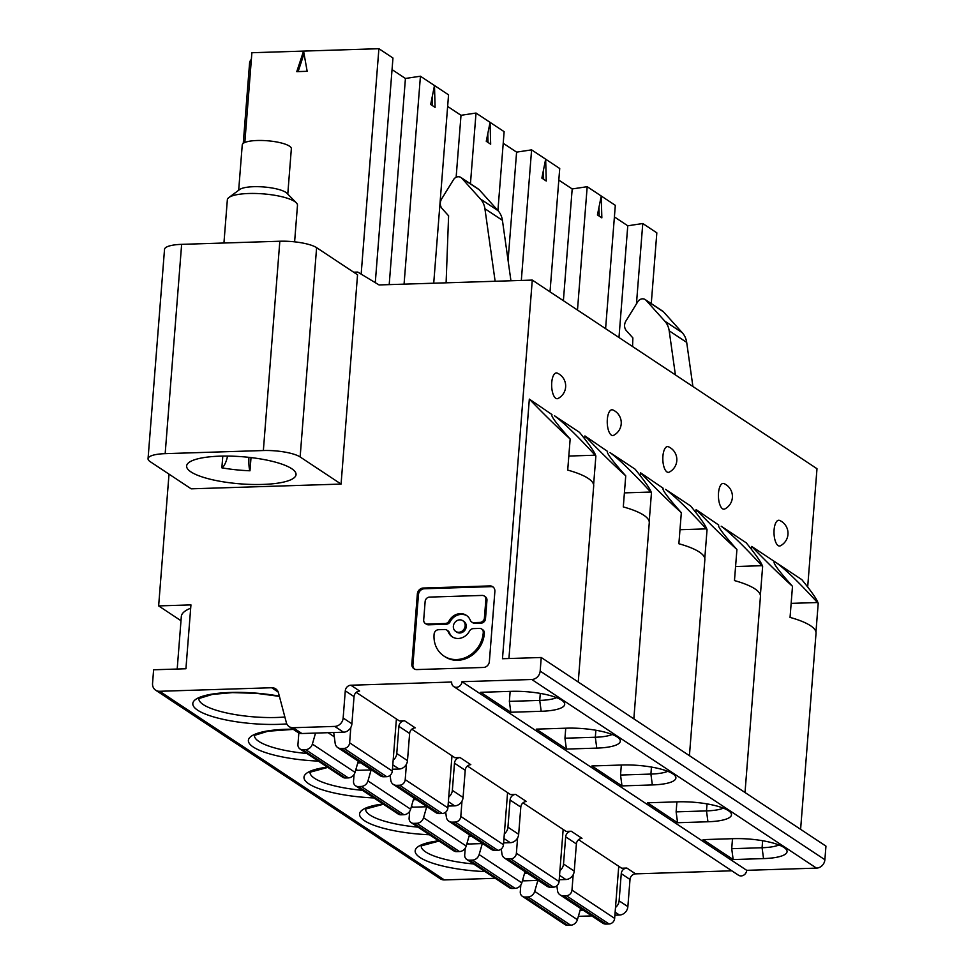 <?xml version="1.0" encoding="UTF-8"?>
<svg xmlns="http://www.w3.org/2000/svg" width="974" height="974" viewBox="0 0 974 974"><rect width="100%" height="100%" fill="white"/><g stroke="black" fill="none" stroke-linecap="round" stroke-linejoin="round"><path stroke-width="1.46" d="M551.747 382.502A12.893 5.101 88.2 0 0 555.777 398.281A12.893 5.101 88.2 0 0 558.126 398.451A14.074 14.074 0 0 0 557.323 373.127A12.893 5.101 88.2 0 0 551.747 382.502M392.449 769.241L399.097 769.034A8.437 7.463 -56.5 0 0 407.485 760.633L409.628 733.446A5.625 4.98 -56.5 0 1 415.228 727.846L404.502 720.748L399.328 720.906L356.253 692.368M350.883 685.221L359.637 691.029A5.625 4.98 -56.5 0 0 354.037 696.629L345.283 690.822A5.625 4.98 -56.5 0 1 350.883 685.221L451.668 682.031A5.625 4.98 -56.5 0 0 453.726 686.56A5.625 4.98 -56.5 0 0 456.404 687.303A5.625 4.98 -56.5 0 0 462.005 681.703L531.767 679.487A8.437 7.463 -56.5 0 0 540.168 671.086L541.24 657.499L502.474 658.728L532.279 280.086L379.056 284.944L357.75 272.063L353.635 272.196M354.037 696.629L351.906 723.804A8.437 7.463 -56.5 0 1 343.505 732.204L334.752 726.409A8.437 7.463 -56.5 0 0 343.152 718.008L345.283 690.822M334.752 726.409L293.162 727.724A8.437 7.463 -56.5 0 1 289.144 726.604A8.437 7.463 -56.5 0 1 286.514 723.244L278.308 692.222A8.437 7.463 -56.5 0 0 275.679 688.849A8.437 7.463 -56.5 0 0 271.649 687.741L159.663 691.284A8.437 7.463 123.5 0 1 155.633 690.176A8.437 7.463 123.5 0 1 152.553 683.383L153.612 669.783L185.924 668.761L190.941 604.891L158.64 605.913L180.994 620.718M343.505 732.204L301.916 733.519L293.162 727.724M433.722 283.203L448.551 94.843L420.427 76.216L404.064 284.152M289.144 726.604L297.898 732.411A8.437 7.463 -56.5 0 0 301.916 733.519M333.729 732.521L335.178 743.369A7.037 6.221 -56.5 0 0 337.71 747.569L380.384 775.84A7.037 6.221 -56.5 0 0 383.744 776.765L386.702 776.68A5.625 4.98 -56.5 0 0 392.303 771.079L396.406 718.97M358.262 761.181L355.047 772.37L312.374 744.099L315.539 733.093M298.848 732.935L297.947 744.44A5.625 4.98 -56.5 0 0 300.004 748.969L342.678 777.24A5.625 4.98 -56.5 0 0 345.356 777.983L348.327 777.897A7.037 6.221 -56.5 0 0 355.047 772.37M416.3 799.63L413.353 799.727M448.746 796.976A8.437 7.463 -56.5 0 0 452.35 790.352L454.493 763.178A5.625 4.98 -56.5 0 1 460.081 757.577L454.919 757.735L411.844 729.197M430.678 104.462L434.489 85.529L435.086 107.371L430.678 104.462M546.256 181.03L541.861 178.108L545.659 159.188L546.256 181.03M190.685 608.214A80.209 19.882 -175.5 0 0 181.322 616.493L177.195 669.041M169.013 474.143L158.64 605.913M483.469 667.458A5.929 5.247 -56.5 0 0 489.362 661.565L494.877 591.474A5.929 5.247 -56.5 0 0 492.71 586.701A5.929 5.247 -56.5 0 0 489.885 585.922L423.252 588.028A5.929 5.247 -56.5 0 0 417.359 593.933L411.844 664.012A5.929 5.247 -56.5 0 0 414.011 668.785A5.929 5.247 -56.5 0 0 416.835 669.576L483.469 667.458M191.184 488.826L341.07 484.078L357.543 274.778L316.611 247.664A28.149 6.976 4.5 0 0 279.83 241.235L181.639 244.352A28.149 6.976 -175.5 0 0 164.521 249.393L148.048 458.693A28.149 6.976 -175.5 0 0 150.264 461.713L191.184 488.826M493.234 587.103A5.929 5.247 -56.5 0 0 490.981 586.64L424.347 588.759A5.929 5.247 -56.5 0 0 418.455 594.651L412.927 664.743A5.929 5.247 -56.5 0 0 414.583 669.114M484.358 633.307A4.444 3.933 -56.5 0 0 482.727 629.728L481.643 628.997A4.444 3.933 -56.5 0 0 479.512 628.413L473.315 628.607A4.444 3.933 -56.5 0 0 469.456 631.152A12.857 11.371 -56.5 0 1 458.279 638.481A12.857 11.371 -56.5 0 1 452.155 636.777A12.857 11.371 -56.5 0 1 448.21 631.822A4.444 3.933 -56.5 0 0 444.728 629.521L438.531 629.715A4.444 3.933 -56.5 0 0 434.112 634.135L434.075 634.488A26.773 23.68 -56.5 0 0 443.876 656.013A26.773 23.68 -56.5 0 0 456.623 659.556A26.773 23.68 -56.5 0 0 483.238 632.917L484.334 633.648L483.238 632.917M443.876 656.013L444.972 656.744A26.773 23.68 -56.5 0 0 457.719 660.287A26.773 23.68 -56.5 0 0 484.334 633.648M448.21 631.822L449.306 632.54A4.444 3.933 -56.5 0 0 447.943 630.823L446.847 630.105M449.306 632.54A12.857 11.371 -56.5 0 0 452.715 637.118M485.502 618.709A4.444 3.933 -56.5 0 1 481.083 623.141L474.886 623.336L473.79 622.605L479.987 622.41A4.444 3.933 -56.5 0 0 484.419 617.991L485.502 618.709L486.951 600.325A4.444 3.933 -56.5 0 0 485.332 596.745L484.236 596.015A4.444 3.933 -56.5 0 0 482.118 595.431L429.558 597.099A4.444 3.933 -56.5 0 0 425.139 601.518L423.69 619.914A4.444 3.933 -56.5 0 0 427.44 624.078L445.203 623.518A4.444 3.933 -56.5 0 0 449.063 620.986L450.158 621.704A12.857 11.371 -56.5 0 1 461.335 614.375A12.857 11.371 -56.5 0 1 466.899 615.726M449.063 620.986A12.857 11.371 -56.5 0 1 460.239 613.644A12.857 11.371 -56.5 0 1 466.363 615.349A12.857 11.371 -56.5 0 1 470.308 620.304A4.444 3.933 -56.5 0 0 471.672 622.021L472.767 622.751A4.444 3.933 -56.5 0 0 474.886 623.336M425.309 623.494L426.405 624.212A4.444 3.933 -56.5 0 0 428.523 624.809L446.299 624.249A4.444 3.933 -56.5 0 0 450.158 621.704M455.71 631.42L456.806 632.15A6.428 5.686 -56.5 0 0 459.862 632.99A6.428 5.686 -56.5 0 0 465.889 628.327A6.428 5.686 -56.5 0 0 463.904 621.424L462.808 620.706A6.428 5.686 -56.5 0 0 459.752 619.854A6.428 5.686 -56.5 0 0 453.726 624.529A6.428 5.686 -56.5 0 0 455.71 631.42A6.428 5.686 -56.5 0 0 458.766 632.272A6.428 5.686 -56.5 0 0 464.793 627.597A6.428 5.686 -56.5 0 0 462.808 620.706M483.262 632.576A4.444 3.933 -56.5 0 0 481.643 628.997M471.672 622.021A4.444 3.933 -56.5 0 0 473.79 622.605M484.236 596.015A4.444 3.933 -56.5 0 1 485.856 599.594L484.419 617.991M181.639 244.352L165.166 453.653L263.357 450.536A28.149 6.976 4.5 0 1 300.138 456.964L341.07 484.078M165.166 453.653A28.149 6.976 -175.5 0 0 148.048 458.693M190.953 471.903A54.885 13.599 -175.5 0 0 251.706 484.455A54.885 13.599 -175.5 0 0 296.047 474.606A54.885 13.599 -175.5 0 0 291.725 468.701A54.885 13.599 -175.5 0 0 230.972 456.136A54.885 13.599 -175.5 0 0 186.631 465.998A54.885 13.599 -175.5 0 0 190.953 471.903M222.79 456.1L221.865 467.837A14.074 4.87 -80.1 0 0 227.539 456.088M251.012 457.585L249.977 470.783A54.885 13.599 4.5 0 1 221.865 467.837M249.977 470.783A14.074 2.143 -87.8 0 1 248.894 457.354M223.935 243.013L227.344 199.804A35.186 8.717 4.5 0 1 228.866 197.527A35.186 8.717 4.5 0 1 260.594 193.692A35.186 8.717 4.5 0 1 294.708 201.533A35.186 8.717 4.5 0 1 296.327 202.835A35.186 8.717 4.5 0 1 297.484 205.319L294.611 241.844M296.327 202.835L286.904 193.242A24.63 6.1 -175.5 0 0 285.772 192.328A24.63 6.1 -175.5 0 0 261.884 186.838A24.63 6.1 -175.5 0 0 239.677 189.516L228.866 197.527M238.679 190.271L242.246 144.907A24.63 6.1 4.5 0 1 262.14 140.487A24.63 6.1 4.5 0 1 289.412 146.124A24.63 6.1 4.5 0 1 291.348 148.766L287.78 194.13M633.843 718.849L649.268 522.77A70.359 17.435 -175.5 0 0 643.729 515.197A70.359 17.435 -175.5 0 0 623.299 506.918L625.734 475.848L624.991 475.008C611.916 460.3 606.108 452.423 607.557 451.4L584.924 435.938L584.692 438.86M550.018 291.835L559.721 168.502L531.597 149.862L521.321 280.427M300.004 748.969A5.625 4.98 -56.5 0 0 302.683 749.712L305.641 749.627A7.037 6.221 -56.5 0 0 312.374 744.099M337.71 747.569A7.037 6.221 -56.5 0 0 341.058 748.495L344.029 748.409A5.625 4.98 -56.5 0 0 349.629 742.809L350.835 727.408M392.047 69.604L405.428 78.468L389.198 284.615M405.428 78.468L420.427 76.216M432.213 96.864L432.444 105.63M469.444 834.84L466.217 846.029A7.037 6.221 -56.5 0 1 459.497 851.556L456.526 851.641A5.625 4.98 -56.5 0 1 453.847 850.899L411.174 822.628A5.625 4.98 -56.5 0 1 409.117 818.099L409.652 811.342M605.597 328.664L615.312 205.331L587.188 186.691L577.485 310.036M601.847 217.859L597.439 214.937L601.25 196.018L601.847 217.859M244.827 142.484L251.889 52.73L378.898 48.7L361.159 274.12M307.163 71.309L296.778 71.638L303.571 51.086L307.163 71.309M304.034 53.716L298.129 71.601M651.46 767.074L650.9 774.074A33.067 8.194 -175.5 0 0 667.762 771.311M375.282 282.655L392.96 58.014L378.898 48.7M689.422 755.678L704.859 559.6A70.359 17.435 -175.5 0 0 699.32 552.027A70.359 17.435 -175.5 0 0 678.878 543.748L681.325 512.677L680.57 511.837C667.507 497.117 661.687 489.252 663.148 488.23L640.515 472.767L640.283 475.689M541.24 657.499L825.952 846.126L824.881 859.725L540.168 671.086M595.869 730.244L595.321 737.245A33.067 8.194 -175.5 0 0 612.171 734.481M453.726 686.56L738.438 875.188A5.625 4.98 -56.5 0 0 741.117 875.93A5.625 4.98 -56.5 0 0 746.717 870.33L816.492 868.126A8.437 7.463 -56.5 0 0 824.881 859.725M540.278 693.415L539.73 700.416L541.179 711.288A38.692 9.594 -175.5 0 0 564.396 702.911A38.692 9.594 -175.5 0 0 561.669 700.184A38.692 9.594 -175.5 0 0 511.082 691.345L480.73 692.307L510.814 712.25L509.365 701.377L510.157 691.382M578.252 682.019L593.69 485.941A70.359 17.435 -175.5 0 0 588.15 478.368A70.359 17.435 -175.5 0 0 567.708 470.089L570.155 439.018L569.4 438.178C556.324 423.471 550.517 415.594 551.978 414.571L529.332 399.109L508.927 658.521M570.155 439.018C558.029 428.036 544.429 414.729 529.332 399.109M460.081 757.577L470.807 764.675A5.625 4.98 -56.5 0 0 465.219 770.276L454.493 763.178M448.028 806.07L454.675 805.863A8.437 7.463 -56.5 0 0 463.076 797.462L465.219 770.276M427.026 806.74L413.098 807.178L411.515 806.131M411.259 807.008A8.437 7.463 -56.5 0 0 413.098 807.178M624.395 492.881L650.705 492.04C633.039 472.755 619.476 459.582 609.992 452.557L635.072 469.164C644.971 481.351 650.437 489.252 651.448 492.881L649.195 521.553M564.957 738.207L595.321 737.245L596.77 748.117A38.692 9.594 -175.5 0 0 619.988 739.729A38.692 9.594 -175.5 0 0 617.248 737.014A38.692 9.594 -175.5 0 0 566.673 728.175L536.309 729.136L566.405 749.079L564.957 738.207L565.748 728.211M625.734 475.848C613.62 464.866 600.021 451.559 584.924 435.938M652.349 784.934A38.692 9.594 -175.5 0 0 675.579 776.558A38.692 9.594 -175.5 0 0 672.839 773.843A38.692 9.594 -175.5 0 0 622.264 765.004L591.9 765.966L621.984 785.908L652.349 784.934L650.9 774.074L620.535 775.036L621.327 765.028M707.039 529.71C706.028 526.082 700.562 518.18 690.651 505.993L665.583 489.374C675.055 496.411 688.63 509.585 706.284 528.87L707.039 529.71L704.786 558.382M360.709 762.8L357.775 762.898M393.155 760.146A8.437 7.463 -56.5 0 0 396.771 753.523L398.902 726.348A5.625 4.98 -56.5 0 1 404.502 720.748M746.717 870.33L462.005 681.703M558.808 180.093L572.188 188.956L563.386 300.698M413.853 798.01L410.638 809.199A7.037 6.221 -56.5 0 1 403.906 814.727L400.947 814.812A5.625 4.98 -56.5 0 1 398.269 814.069L355.583 785.799A5.625 4.98 -56.5 0 1 353.525 781.27L354.061 774.513M355.583 785.799A5.625 4.98 -56.5 0 0 358.274 786.542L361.232 786.444A7.037 6.221 -56.5 0 0 367.965 780.929L371.118 769.923M451.985 755.8L447.882 807.909A5.625 4.98 -56.5 0 1 442.293 813.509L439.323 813.594A7.037 6.221 -56.5 0 1 435.975 812.669L393.301 784.399A7.037 6.221 -56.5 0 1 390.769 780.198L390.111 775.316M393.301 784.399A7.037 6.221 -56.5 0 0 396.649 785.324L399.62 785.227A5.625 4.98 -56.5 0 0 405.208 779.626L406.426 764.237M503.619 842.9L510.266 842.693A8.437 7.463 -56.5 0 0 518.667 834.292L520.798 807.105A5.625 4.98 -56.5 0 1 526.398 801.505L515.672 794.407L510.51 794.565L467.423 766.027M731.827 870.805L635.596 873.861L626.842 868.053L621.68 868.224L578.605 839.685M371.435 769.91L357.507 770.349L355.924 769.314M355.68 770.178A8.437 7.463 -56.5 0 0 357.507 770.349M447.638 106.434L461.006 115.297L456.136 177.268M696.093 509.597C711.19 525.217 724.79 538.512 736.916 549.494L736.161 548.666C723.085 533.947 717.278 526.082 718.739 525.059L696.093 509.597L695.862 512.519M509.365 701.377L539.73 700.416A33.067 8.194 -175.5 0 0 556.592 697.652M595.869 456.051C594.846 452.423 589.392 444.521 579.481 432.334L554.413 415.728C563.885 422.765 577.46 435.926 595.114 455.211L595.869 456.051L593.616 484.723M541.179 711.288L510.814 712.25M611.368 435.11A12.893 5.101 88.2 0 0 613.705 435.281A14.074 14.074 0 0 0 612.902 409.957A12.893 5.101 88.2 0 0 607.338 419.331A12.893 5.101 88.2 0 0 611.368 435.11M718.508 492.99A12.893 5.101 88.2 0 0 722.538 508.769A12.893 5.101 88.2 0 0 724.875 508.939A14.074 14.074 0 0 0 724.072 483.615A12.893 5.101 88.2 0 0 718.508 492.99M662.917 456.161A12.893 5.101 88.2 0 0 666.959 471.94A12.893 5.101 88.2 0 0 669.296 472.11A14.074 14.074 0 0 0 668.493 446.786A12.893 5.101 88.2 0 0 662.917 456.161M774.099 529.807A12.893 5.101 88.2 0 0 778.129 545.586A12.893 5.101 88.2 0 0 780.466 545.769A14.074 14.074 0 0 0 779.663 520.445A12.893 5.101 88.2 0 0 774.099 529.807M807.677 587.005L816.991 468.713L532.279 280.086M762.63 566.539C761.607 562.911 756.153 554.997 746.242 542.822L721.174 526.203C730.646 533.241 744.221 546.414 761.875 565.699L762.63 566.539L760.365 595.211M800.604 829.337L816.029 633.246A70.359 17.435 -175.5 0 0 810.49 625.685A70.359 17.435 -175.5 0 0 790.048 617.406L792.495 586.324L791.752 585.496C778.676 570.776 772.869 562.911 774.318 561.888L776.753 563.033C786.237 570.07 799.8 583.231 817.466 602.529L818.209 603.369C817.198 599.74 811.732 591.827 801.833 579.652L751.684 546.426L751.453 549.348M650.705 492.04L651.448 492.881M681.325 512.677C669.211 501.683 655.599 488.388 640.515 472.767M543.382 170.523L543.626 179.277M707.039 803.891L706.491 810.904L707.94 821.764A38.692 9.594 -175.5 0 0 731.157 813.387A38.692 9.594 -175.5 0 0 728.43 810.672A38.692 9.594 -175.5 0 0 677.843 801.833L647.479 802.795L677.575 822.726L676.126 811.866L676.918 801.858M620.535 775.036L621.984 785.908M507.576 792.629L503.473 844.738A5.625 4.98 -56.5 0 1 497.872 850.339L455.199 822.056A5.625 4.98 -56.5 0 0 460.799 816.456L462.005 801.054M614.399 216.922L627.767 225.785L642.767 223.521L656.829 232.835L651.265 303.584M627.767 225.785L618.977 337.528M636.448 303.925L642.767 223.521M572.188 188.956L587.188 186.691M251.365 59.329A82.035 20.332 -175.5 0 0 249.575 63.066L243.257 143.361M461.006 115.297L476.018 113.045L504.13 131.673L497.921 210.542M503.217 143.263L516.597 152.127L531.597 149.862M516.597 152.127L508.075 260.435M470.442 183.782L476.018 113.045M490.665 144.201L486.269 141.291L490.068 122.359L490.665 144.201M487.791 133.694L488.035 142.46M559.916 870.622A8.437 7.463 -56.5 0 0 563.52 864.011L565.663 836.836A5.625 4.98 -56.5 0 1 571.263 831.236L566.089 831.394L523.014 802.856M559.198 879.729L565.857 879.522A8.437 7.463 -56.5 0 0 574.246 871.121L576.389 843.934L565.663 836.836M596.77 748.117L566.405 749.079M411.174 822.628A5.625 4.98 -56.5 0 0 413.853 823.371L416.823 823.274A7.037 6.221 -56.5 0 0 423.544 817.746L426.709 806.752M497.872 850.339L494.914 850.424A7.037 6.221 -56.5 0 1 491.566 849.498L448.892 821.228A7.037 6.221 -56.5 0 1 446.348 817.028L445.702 812.133M448.892 821.228A7.037 6.221 -56.5 0 0 452.24 822.153L455.199 822.056M525.023 871.669L521.808 882.858A7.037 6.221 -56.5 0 1 515.088 888.373L512.117 888.471A5.625 4.98 -56.5 0 1 509.439 887.728L466.765 859.458A5.625 4.98 -56.5 0 1 464.708 854.929L465.231 848.171M466.765 859.458A5.625 4.98 -56.5 0 0 469.444 860.2L472.402 860.103A7.037 6.221 -56.5 0 0 479.135 854.575L482.3 843.581M563.155 829.446L559.064 881.555A5.625 4.98 -56.5 0 1 553.463 887.156L550.505 887.253A7.037 6.221 -56.5 0 1 547.144 886.328L504.471 858.057A7.037 6.221 -56.5 0 1 501.939 853.857L501.281 848.963M504.471 858.057A7.037 6.221 -56.5 0 0 507.819 858.983L510.79 858.885A5.625 4.98 -56.5 0 0 516.39 853.285L517.596 837.884M538.196 880.399L524.268 880.837L522.685 879.79M527.47 873.288L524.536 873.386M504.337 833.805A8.437 7.463 -56.5 0 0 507.941 827.182L510.072 800.007A5.625 4.98 -56.5 0 1 515.672 794.407M466.85 843.837A8.437 7.463 -56.5 0 0 468.677 844.008L467.106 842.96M471.891 836.459L468.944 836.556M482.605 843.569L468.677 844.008M571.263 831.236L581.989 838.334A5.625 4.98 -56.5 0 0 576.389 843.934M818.209 603.369L815.956 632.041M762.63 840.72L762.082 847.733L763.531 858.593A38.692 9.594 -175.5 0 0 786.749 850.217A38.692 9.594 -175.5 0 0 784.009 847.502A38.692 9.594 -175.5 0 0 733.434 838.663L703.07 839.625L733.166 859.555L731.717 848.695L732.497 838.687M736.916 549.494L734.469 580.577A70.359 17.435 -175.5 0 1 754.899 588.856A70.359 17.435 -175.5 0 1 760.438 596.429L745.013 792.507M635.596 873.861A5.625 4.98 -56.5 0 0 630.008 879.461L621.254 873.654L619.111 900.84A8.437 7.463 -56.5 0 1 615.507 907.451M614.898 915.183L619.476 915.036A8.437 7.463 -56.5 0 0 627.865 906.636L630.008 879.461M591.815 915.913L578.349 916.339M495.218 878.304L444.375 879.924A8.437 7.463 123.5 0 1 440.358 878.804L155.633 690.176M598.973 207.352L599.205 216.106M778.932 844.969A33.067 8.194 -175.5 0 1 762.082 847.733L731.717 848.695M583.061 910.118L580.114 910.215M626.842 868.053A5.625 4.98 -56.5 0 0 621.254 873.654M723.341 808.14A33.067 8.194 -175.5 0 1 706.491 810.904L676.126 811.866M707.94 821.764L677.575 822.726M522.441 880.666A8.437 7.463 -56.5 0 0 524.268 880.837M560.062 894.875L602.736 923.157A7.037 6.221 -56.5 0 0 606.084 924.082L609.054 923.985L566.381 895.715L563.41 895.812A7.037 6.221 -56.5 0 1 560.062 894.875A7.037 6.221 -56.5 0 1 557.518 890.686L556.872 885.792M763.531 858.593L733.166 859.555M580.614 908.499L577.399 919.687A7.037 6.221 -56.5 0 1 570.667 925.203L567.708 925.3A5.625 4.98 -56.5 0 1 565.017 924.557L522.344 896.287A5.625 4.98 -56.5 0 1 520.286 891.758L520.822 885.001M522.344 896.287A5.625 4.98 -56.5 0 0 525.035 897.03L527.993 896.932A7.037 6.221 -56.5 0 0 534.714 891.405L537.879 880.399M566.381 895.715A5.625 4.98 -56.5 0 0 571.969 890.114L573.187 874.713M792.495 586.324C780.381 575.342 766.769 562.047 751.684 546.426M609.054 923.985A5.625 4.98 -56.5 0 0 614.643 918.385L618.746 866.276M495.133 281.267L484.918 208.728A21.111 18.676 -56.5 0 0 480.511 199.049L461.786 178.218L479.293 189.82A5.625 4.98 -56.5 0 0 478.441 189.078L460.933 177.487A5.625 4.98 -56.5 0 0 458.255 176.744A5.625 4.98 -56.5 0 0 453.555 179.606L441.697 198.842A8.437 7.463 -56.5 0 0 442.147 208.643L448.6 215.814L446.104 282.813M479.293 189.82L498.018 210.652A21.111 18.676 -56.5 0 1 502.426 220.331L510.936 280.755M461.786 178.218A5.625 4.98 -56.5 0 0 460.933 177.487M675.396 374.905L669.187 330.807A21.111 18.676 -56.5 0 0 664.779 321.128L646.042 300.296L663.55 311.899A5.625 4.98 -56.5 0 0 662.71 311.169L645.202 299.566A5.625 4.98 -56.5 0 0 642.523 298.823A5.625 4.98 -56.5 0 0 637.824 301.684L625.965 320.921A8.437 7.463 -56.5 0 0 626.416 330.722L632.869 337.905L632.552 346.513M663.55 311.899L682.287 332.731A21.111 18.676 -56.5 0 1 686.694 342.41L692.904 386.508M646.042 300.296A5.625 4.98 -56.5 0 0 645.202 299.566M198.854 698.991A56.285 13.953 -175.5 0 0 203.298 704.616A56.285 13.953 -175.5 0 0 205.745 706.053A56.285 13.953 -175.5 0 0 284.871 717.022M351.906 723.804L343.152 718.008M278.272 692.124L271.649 687.741M424.347 588.759L423.252 588.028M490.981 586.64L489.885 585.922M411.844 664.012L412.927 664.743M417.359 593.933L418.455 594.651M481.083 623.141L479.987 622.41M485.856 599.594L486.951 600.325M428.523 624.809L427.44 624.078M446.299 624.249L445.203 623.518M263.357 450.536L279.83 241.235M300.138 456.964L316.611 247.664M334.301 736.831L328.068 732.691M345.356 777.983L302.683 749.712M383.744 776.765L341.058 748.495M392.303 771.079L349.629 742.809M386.702 776.68L344.029 748.409M816.492 868.126L531.767 679.487M348.327 777.897L305.641 749.627M679.986 529.71L706.284 528.87M442.293 813.509L399.62 785.227M439.323 813.594L396.649 785.324M400.947 814.812L358.274 786.542M410.638 809.199L367.965 780.929M403.906 814.727L361.232 786.444M447.882 807.909L405.208 779.626M407.485 760.633L396.771 753.523M409.628 733.446L398.902 726.348M399.097 769.034L392.79 764.858M568.816 456.051L595.114 455.211M279.343 696.142A61.922 15.341 -175.5 0 0 211.175 694.255A61.922 15.341 -175.5 0 0 197.698 710.216A61.922 15.341 -175.5 0 0 286.794 723.913M310.036 772.65A56.285 13.953 -175.5 0 0 314.468 778.263A56.285 13.953 -175.5 0 0 362.401 790.316M503.473 844.738L460.799 816.456M565.857 879.522L559.551 875.334M574.246 871.121L563.52 864.011M293.04 729.185A61.922 15.341 -175.5 0 0 253.289 747.046A61.922 15.341 -175.5 0 0 255.712 748.482A61.922 15.341 -175.5 0 0 318.303 761.096M254.445 735.82A56.285 13.953 -175.5 0 0 258.877 741.445A56.285 13.953 -175.5 0 0 261.336 742.882A56.285 13.953 -175.5 0 0 306.81 753.486M454.675 805.863L448.381 801.687M463.076 797.462L452.35 790.352M494.914 850.424L452.24 822.153M456.526 851.641L413.853 823.371M459.497 851.556L416.823 823.274M466.217 846.029L423.544 817.746M553.463 887.156L510.79 858.885M550.505 887.253L507.819 858.983M512.117 888.471L469.444 860.2M521.808 882.858L479.135 854.575M515.088 888.373L472.402 860.103M559.064 881.555L516.39 853.285M510.266 842.693L503.96 838.517M518.667 834.292L507.941 827.182M520.798 807.105L510.072 800.007M383.05 803.988A61.922 15.341 -175.5 0 0 364.459 820.692A61.922 15.341 -175.5 0 0 429.473 834.755M365.615 809.479A56.285 13.953 -175.5 0 0 370.059 815.092A56.285 13.953 -175.5 0 0 372.506 816.541A56.285 13.953 -175.5 0 0 417.992 827.145M327.459 767.159A61.922 15.341 -175.5 0 0 308.868 783.863A61.922 15.341 -175.5 0 0 311.303 785.312A61.922 15.341 -175.5 0 0 373.882 797.925M159.663 691.284L444.375 879.924M791.156 603.369L817.466 602.529M438.629 840.818A61.922 15.341 -175.5 0 0 420.05 857.522A61.922 15.341 -175.5 0 0 422.473 858.971A61.922 15.341 -175.5 0 0 485.064 871.584M627.865 906.636L619.111 900.84M619.476 915.036L615.13 912.163M735.577 566.539L761.875 565.699M421.206 846.309A56.285 13.953 -175.5 0 0 425.638 851.921A56.285 13.953 -175.5 0 0 473.571 863.962M606.084 924.082L563.41 895.812M567.708 925.3L525.035 897.03M570.667 925.203L527.993 896.932M577.399 919.687L534.714 891.405M614.643 918.385L571.969 890.114M484.918 208.728L502.426 220.331M480.511 199.049L498.018 210.652M669.187 330.807L686.694 342.41M664.779 321.128L682.287 332.731M310.036 772.212L327.824 767.402M421.206 845.87L439.006 841.061M365.627 809.041L383.415 804.232M198.866 698.553L212.393 694.401L232.543 692.611L256.625 693.354L279.404 696.361M254.445 735.382L267.972 731.218L293.32 729.38"/></g></svg>
